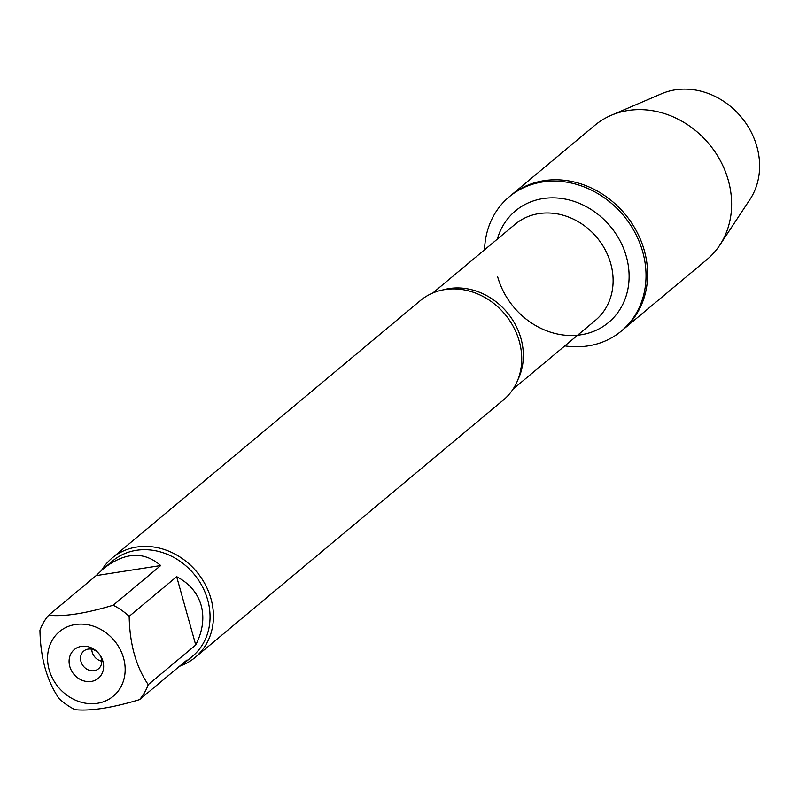 <?xml version="1.0" encoding="UTF-8"?>
<svg xmlns="http://www.w3.org/2000/svg" width="799" height="799" viewBox="0 0 799 799"><rect width="100%" height="100%" fill="white"/><g stroke="black" fill="none" stroke-linecap="round" stroke-linejoin="round"><path stroke-width="1.2" d="M484.554 249.797A87.451 75.735 50.1 0 1 509.213 196.824A87.451 75.735 50.1 0 1 623.4 215.4A87.451 75.735 50.1 0 1 621.332 331.066A87.451 75.735 50.1 0 1 564.813 345.897M509.213 196.824L594.816 125.333A87.451 75.735 50.1 0 1 611.245 115.286A87.451 75.735 50.1 0 1 728.318 180.394A87.451 75.735 50.1 0 1 719.749 245.203A87.451 75.735 50.1 0 1 706.925 259.575L622.92 329.737A87.451 75.735 -129.9 0 0 624.998 214.072A87.451 75.735 -129.9 0 0 510.811 195.495A87.451 75.735 50.1 0 1 644.314 250.546A87.451 75.735 50.1 0 1 622.92 329.737L621.332 331.066M195.146 657.437L503.44 399.959A64.759 56.09 -129.9 0 0 520.638 347.156A64.759 56.09 -129.9 0 0 519.28 341.313A64.759 56.09 -129.9 0 0 475.445 293.043A64.759 56.09 -129.9 0 0 420.414 300.544L112.12 558.022A64.759 56.09 50.1 0 1 196.684 571.774A64.759 56.09 50.1 0 1 195.146 657.437A64.759 56.09 50.1 0 1 180.983 665.687M101.653 570.186A64.759 56.09 50.1 0 1 112.12 558.022M69.793 666.496A18.707 16.2 50.1 0 1 90.407 647.43A18.707 16.2 50.1 0 1 98.886 677.802A18.707 16.2 50.1 0 1 69.793 666.496M123.575 658.106A42.027 36.394 -129.9 0 0 64.439 628.234A42.027 36.394 -129.9 0 0 62.652 691.694A42.027 36.394 -129.9 0 0 108.284 699.594A42.027 36.394 -129.9 0 0 123.575 658.106M160.689 565.552C143.94 551.04 124.894 552.039 103.57 568.538L96.14 575.61L160.689 565.552L113.188 605.223C85.823 613.452 64.31 616.808 48.639 615.28A62.172 53.843 -129.9 0 0 39.95 630.251C40.459 657.897 46.821 680.668 59.026 698.556A62.172 53.843 -129.9 0 0 74.996 709.682C90.667 711.21 112.19 707.864 139.545 699.624A62.172 53.843 -129.9 0 0 148.234 684.653C136.03 666.766 129.678 643.994 129.168 616.349A62.172 53.843 -129.9 0 0 113.188 605.223M96.14 575.61L48.639 615.28M178.207 667.345L183.281 663.969L187.046 659.964L139.545 699.624M195.735 644.983C202.716 631.21 204.524 618.017 201.178 605.422C197.523 592.938 189.353 583.35 176.659 576.678L195.735 644.983L148.234 684.653M176.659 576.678L129.168 616.349M103.57 568.538L112.789 560.838A62.172 53.843 50.1 0 1 207.7 599.979A62.172 53.843 50.1 0 1 192.489 656.279L183.281 663.969M80.949 661.502A11.516 9.968 -129.9 0 0 98.527 668.753A11.516 9.968 -129.9 0 0 98.796 653.522A11.516 9.968 -129.9 0 0 83.765 651.075A11.516 9.968 -129.9 0 0 80.949 661.502M91.745 649.217A11.516 9.968 -129.9 0 0 92.185 652.124A11.516 9.968 -129.9 0 0 101.773 661.222M611.245 115.286L661.642 93.723A71.171 61.633 50.1 0 1 756.923 146.706A71.171 61.633 50.1 0 1 749.951 199.45L719.749 245.203M443.125 289.887A62.602 54.212 50.1 0 1 507.155 312.489A62.602 54.212 50.1 0 1 517.982 379.515M513.078 389.103L595.435 320.319A62.602 54.212 -129.9 0 0 596.913 237.523A62.602 54.212 -129.9 0 0 515.175 224.219L432.818 293.003M497.328 239.121A72.679 62.941 50.1 0 1 591.09 209.458A72.679 62.941 50.1 0 1 616.389 314.456A72.679 62.941 50.1 0 1 513.687 307.026A72.679 62.941 50.1 0 1 497.637 276.714"/></g></svg>
